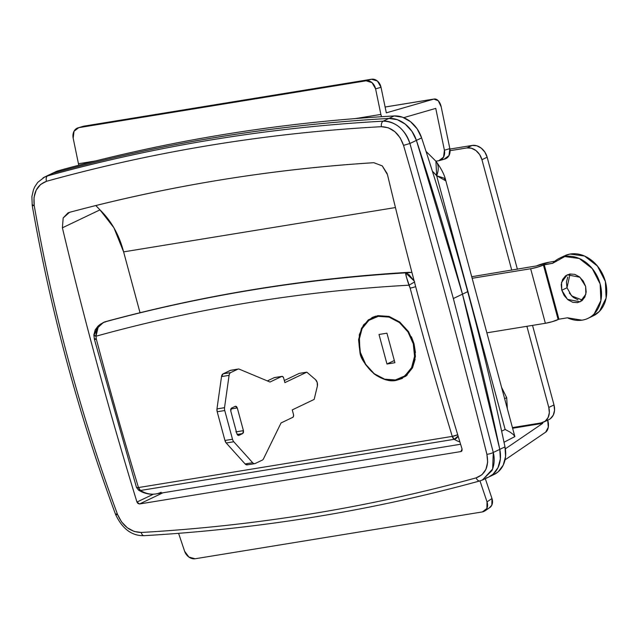<?xml version="1.0" encoding="UTF-8"?>
<svg xmlns="http://www.w3.org/2000/svg" width="638" height="638" viewBox="0 0 638 638"><rect width="100%" height="100%" fill="white"/><g stroke="black" fill="none" stroke-linecap="round" stroke-linejoin="round"><path stroke-width="0.96" d="M507.354 408.751L506.692 397.681L504.634 398.67L506.692 397.681L501.58 387.346M53.098 173.233L58.584 170.665A2416.744 1919.303 64.5 0 1 394.14 115.949L402.53 117.193L410.537 121.698L417.172 128.892L421.622 137.888A2376.351 1887.22 64.5 0 1 467.678 291.67A2376.351 1887.22 64.5 0 1 504.993 446.879L499.785 449.367L504.993 446.879A2376.351 1887.22 -115.5 0 0 467.678 291.67L462.47 294.158L499.785 449.367L462.47 294.158A2376.351 1887.22 -115.5 0 0 416.415 140.384L409.907 143.486L416.415 140.384A28.519 22.649 -115.5 0 0 388.933 118.437L383.191 121.172C388.327 120.749 393.71 122.711 399.332 127.058C404.58 131.691 408.105 137.17 409.907 143.486L453.347 298.52L462.47 294.158A2376.351 1887.22 64.5 0 1 499.785 449.367L500.359 458.993L497.999 467.662L492.991 474.281L488.644 477.08L492.991 474.281L497.999 467.662L500.359 458.993L499.785 449.367A28.519 22.649 64.5 0 1 489.123 476.849A28.519 22.649 -115.5 0 0 499.785 449.367A2376.351 1887.22 -115.5 0 0 462.47 294.158L453.347 298.52L493.278 452.478L499.785 449.367L493.278 452.478C494.833 458.738 494.41 464.751 492.002 470.517L482.24 480.103M504.012 442.238L514.866 436.599L513.43 434.622L510.065 432.101L505.136 429.462L510.065 432.101L513.43 434.622L514.834 436.488L445.826 180.737L444.072 178.161L436.671 175.729L505.136 429.462L501.627 431.144L505.136 429.462L436.671 175.729L432.389 171.231M95.796 205.548L99.975 209.862C111.307 220.9 119.186 234.904 123.612 251.874L395.44 207.549L123.612 251.874L140.025 312.724L123.612 251.874L113.915 227.774L99.975 209.862L62.396 227.806A2732.012 1617.386 80.7 0 0 136.955 502.042L153.359 494.211L136.955 502.042A2732.012 1617.386 -99.3 0 1 62.396 227.806L63.178 217.949L69.566 212.318C169.333 185.698 270.751 169.158 373.82 162.706L382.282 165.904L387.513 174.788A2732.012 1617.386 80.7 0 0 462.064 449.032A2732.012 1617.386 -99.3 0 1 387.513 174.788M482.472 480.007L492.648 468.97L493.278 452.478A4.753 1.061 166 0 1 486.89 454.288C489.155 466.426 485.574 474.281 476.147 477.862A4.753 2.879 74.6 0 0 479.912 480.9A4.753 2.879 -105.4 0 1 476.147 477.862L481.937 474.752L485.925 469.305L487.647 462.191L486.89 454.288C461.434 352.04 433.657 249.075 403.543 145.384L400.106 137.752L394.818 131.635L388.319 127.783L381.396 126.691C267.051 132.919 155.417 151.126 46.502 181.304L40.561 184.486L36.214 190.108L34.013 197.445L34.229 205.603C52.691 311.192 80.476 414.166 117.575 514.515L121.555 521.884L127.321 527.778L134.171 531.462L141.253 532.475C256.516 525.808 368.142 507.609 476.147 477.862C368.142 507.609 256.516 525.808 141.253 532.475C130.591 532.164 122.695 526.175 117.575 514.515C80.476 414.166 52.691 311.192 34.229 205.603C32.817 193.067 36.908 184.964 46.502 181.304C155.417 151.126 267.051 132.919 381.396 126.691A4.753 2.767 -93.1 0 1 383.191 121.172L388.933 118.437A2416.744 1919.303 -115.5 0 0 53.377 173.153A28.519 22.649 -115.5 0 0 50.219 174.349A28.519 22.649 64.5 0 1 53.377 173.153L47.651 175.881C156.765 145.679 268.622 127.441 383.191 121.172C268.622 127.441 156.765 145.679 47.635 175.889A4.753 2.839 74.5 0 0 46.502 181.304A4.753 2.839 -105.5 0 1 47.635 175.889L43.631 177.539M462.064 449.032L462 450.707L460.859 451.576L139.531 503.972L137.991 503.534L136.955 502.042L139.531 503.972L460.859 451.576L461.609 451.218L460.859 451.576L462.064 449.032M42.993 177.906L53.377 173.153C162.052 143.127 273.901 124.888 388.933 118.437C273.901 124.888 162.052 143.127 53.377 173.153A2416.744 1919.303 64.5 0 1 388.933 118.437L397.315 119.689L388.933 118.437A28.519 22.649 64.5 0 1 416.415 140.384L411.965 131.38L405.321 124.187L397.315 119.689L405.321 124.187L411.965 131.38L416.415 140.384L462.47 294.158L416.415 140.384A2376.351 1887.22 64.5 0 1 462.47 294.158L467.678 291.67A2376.351 1887.22 -115.5 0 0 421.622 137.888L416.415 140.384L421.622 137.888A28.519 22.649 -115.5 0 0 394.14 115.949L388.933 118.437L394.14 115.949A2416.744 1919.303 -115.5 0 0 58.584 170.665L53.377 173.153L58.584 170.665A28.519 22.649 -115.5 0 0 55.426 171.861M432.397 171.255A52.276 30.951 -99.3 0 1 436.671 175.729A28.519 16.221 -39.8 0 0 435.906 161.191L436.671 175.729L445.866 180.881M99.975 209.862L62.396 227.806L63.178 217.949L67.987 212.901L69.566 212.318C168.639 185.81 270.057 169.269 373.82 162.706L382.282 165.904L387.186 173.6M461.258 451.457L460.859 451.576M162.953 492.783L139.531 503.972L162.953 492.783M44.684 176.997L37.698 182.412L34.771 186.782L33.439 189.837L31.9 196.608L32.219 205.452A4.753 0.614 -9.9 0 0 34.229 205.603A4.753 0.614 170.1 0 1 32.227 205.452A4.753 0.614 170.1 0 1 33.048 204.942M32.219 205.452C50.697 311.137 78.506 414.206 115.653 514.651A4.753 0.678 -20.3 0 0 117.575 514.515A4.753 0.678 159.7 0 1 115.653 514.651A4.753 0.678 159.7 0 1 116.419 513.925M115.653 514.651C122.44 528.966 131.906 535.968 144.044 535.673A4.753 2.727 -93.3 0 1 141.253 532.475A4.753 2.727 86.7 0 0 144.013 535.673C259.634 528.99 371.595 510.727 479.928 480.9L483.141 479.696M486.89 454.288A4.753 1.061 -14 0 0 493.278 452.478L453.347 298.52L409.907 143.486L403.543 145.384C433.657 249.075 461.434 352.04 486.89 454.288M403.543 145.384L409.907 143.486C404.691 129.059 395.783 121.619 383.191 121.172A4.753 2.767 86.9 0 0 381.396 126.691C391.891 127.082 399.276 133.318 403.543 145.384M444.981 158.982A9.506 7.64 -106.1 0 0 449.838 148.63L441.185 106.817A9.506 5.63 -99.3 0 0 434.263 99.002A9.506 5.63 -99.3 0 0 433.832 99.097L385.113 107.04L433.832 99.097L386.317 112.846L381.03 87.294L375.599 88.865L381.03 87.294A9.506 7.64 -106.1 0 0 371.547 79.232L366.116 80.803A9.506 7.64 73.9 0 1 375.599 88.865L380.886 114.425A9.506 5.63 -99.3 0 0 381.54 116.698L380.886 114.425L355.398 118.58L380.886 114.425L375.599 88.865L372.026 82.653L366.116 80.803L78.809 127.656L84.24 126.085L371.547 79.232L84.24 126.085L78.809 127.656L366.116 80.803L371.547 79.232L377.457 81.082L381.03 87.294L386.317 112.846L433.832 99.097L438.234 100.7L441.185 106.817L449.838 148.63L448.977 155.568L444.2 159.157M435.913 161.199L438.769 160.728L443.546 157.139L444.407 150.209L435.754 108.388L403.734 117.655L435.754 108.388L444.407 150.209A9.506 7.64 73.9 0 1 439.55 160.553A9.506 7.64 73.9 0 1 438.769 160.728L435.913 161.199M78.809 127.656L74.024 131.253L73.171 138.183L78.45 163.735L95.429 160.967L78.45 163.735L73.171 138.183A9.506 7.64 73.9 0 1 78.019 127.839A9.506 7.64 73.9 0 1 78.809 127.656M449.838 148.63L444.407 150.209L449.838 148.63M78.825 165.218L78.45 163.735A9.506 5.63 80.7 0 0 78.833 165.218M84.24 126.085A9.506 7.64 -106.1 0 0 83.45 126.268M494.33 474.361A28.519 22.649 -115.5 0 0 504.993 446.879L505.575 456.505L503.207 465.174L498.206 471.793L493.86 474.584M489.123 476.849A28.519 22.649 64.5 0 1 485.965 478.045M550.395 418.68L553.282 415.123L554.542 410.298L553.999 404.939L532.531 325.38L553.999 404.939L548.784 407.427L549.334 412.786L548.066 417.611L545.187 421.168L541.128 422.914L512.434 427.596L541.128 422.914A14.259 11.324 64.5 0 0 543.743 422.069A14.259 11.324 64.5 0 0 548.784 407.427L553.999 404.939A14.259 11.324 -115.5 0 1 548.951 419.581M517.394 269.268L487.161 157.227L484.888 152.147L481.235 148.128L476.761 145.767L472.144 145.44L449.918 149.061L472.144 145.44L466.928 147.928L450.085 150.672L466.928 147.928L471.546 148.255L476.028 150.616L479.68 154.635L481.945 159.715L511.756 270.185L481.945 159.715L487.161 157.227L481.945 159.715A14.259 11.324 64.5 0 0 466.928 147.928L472.144 145.44A14.259 11.324 -115.5 0 1 487.161 157.227L517.394 269.268M526.9 326.305L548.784 407.427L526.9 326.305M547.723 420.171A9.506 5.63 -99.3 0 1 545.665 432.157L505.041 459.854L545.665 432.157L548.297 427.189L547.659 419.979M489.856 507.529A9.506 7.385 -124.3 0 0 491.97 498.509L487.025 501.883L479.975 480.885L487.025 501.883A9.506 7.385 55.7 0 1 484.912 510.902A9.506 7.385 55.7 0 1 482.416 511.915L195.108 558.768L482.416 511.915L486.898 508.47L487.025 501.883L491.97 498.509L485.311 478.667L491.97 498.509L491.842 505.097L489.322 507.896M178.592 533.32L184.589 551.2L188.896 557.062L195.108 558.768A9.506 7.385 55.7 0 1 184.589 551.2L178.592 533.32M505.352 448.825L542.715 423.353L512.617 428.257L542.715 423.353L542.46 422.595L542.715 423.353L505.352 448.825M161.151 492.273A54.653 32.355 -99.3 0 1 155.808 493.948A54.653 32.355 -99.3 0 1 140.456 490.478L454.232 439.311L458.092 435.993A4.753 3.413 121.3 0 1 454.232 439.311A54.653 32.355 80.7 0 0 459.902 441.951A54.653 32.355 -99.3 0 1 454.232 439.311L140.456 490.478A4.753 3.413 121.3 0 1 138.526 490.128M411.438 336.792L414.006 343.667L415.458 352.615M415.123 359.282L412.531 367.823L401.98 378.565L396.134 380.392C390.065 381.835 382.792 379.73 374.315 374.059C365.096 364.984 360.31 357.79 359.952 352.479L359.29 334.767L363.564 324.878L372.209 317.469L375.854 316.121M103.005 322.836L98.108 327.414L95.987 336.226C197.381 308.154 301.694 291.143 408.942 285.194C301.694 291.143 197.381 308.154 95.987 336.226L96.362 339.256A2731.996 1617.378 80.7 0 0 138.486 487.56L452.262 436.392A2731.996 1617.378 -99.3 0 1 410.138 288.089L406.454 277.131L405.616 272.865C302.755 279.093 202.573 295.426 105.063 321.871L105.278 321.775A2259.908 1794.75 64.5 0 1 405.824 272.761L405.824 272.761A2259.908 1794.75 -115.5 0 0 105.278 321.775L105.063 321.871C202.573 295.426 302.755 279.093 405.616 272.865L407.794 273.718M460.604 444.247L155.839 493.948C149.922 494.825 144.164 493.557 138.558 490.151L140.456 490.478A54.653 32.355 80.7 0 0 155.935 493.932M385.089 379.626L374.315 374.059L365.478 364.529L359.952 352.479L358.572 339.759L361.531 328.291L368.373 319.821L378.047 315.651L389.068 316.424L399.747 322.023L408.495 331.577L414.006 343.667L415.426 356.395L412.531 367.823L405.768 376.253L396.134 380.392L387.162 380.144M408.639 274.292L414.166 280.959L405.616 272.865C405.489 273.949 406.597 278.064 408.942 285.194L410.138 288.089A2731.996 1617.378 80.7 0 0 452.262 436.392L138.486 487.56A4.753 2.815 80.7 0 0 140.456 490.478L138.486 487.56L136.484 487.464A4.753 0.845 -16.9 0 0 138.486 487.56A2731.996 1617.378 -99.3 0 1 96.362 339.256A4.753 0.63 165.1 0 1 94.384 339.264A4.753 0.63 -14.9 0 0 96.362 339.256L95.987 336.226C96.163 328.682 99.193 323.897 105.063 321.871L100.517 324.104L97.973 326.178L95.206 329.862L93.85 334.918L95.987 336.226A4.753 1.499 -178.9 0 1 93.85 334.934A4.753 1.499 -178.9 0 1 94.631 334.121L97.877 326.473M411.917 272.418L408.4 272.33L405.824 272.761L410.202 272.578M105.501 322.015L105.31 321.704C203.642 294.995 304.741 278.535 408.575 272.322L405.824 272.761M93.85 334.918L94.384 339.256A4.753 0.63 165.1 0 1 95.198 338.658M414.453 282.052L408.942 285.194L414.732 281.924M410.138 288.089A4.753 0.63 -14.9 0 0 415.665 286.621A4.753 0.63 165.1 0 1 410.138 288.089M452.262 436.392A4.753 0.845 -16.9 0 0 457.717 434.749L452.262 436.392L454.232 439.311A4.753 2.815 -99.3 0 1 452.262 436.392M94.384 339.256L136.476 487.392M104.233 322.11L105.278 321.775M360.374 352.455A33.272 26.421 64.5 0 1 373.661 317.612A33.272 26.421 64.5 0 1 413.296 343.826L414.564 356.331L411.614 367.592L404.891 375.886L395.416 379.961L384.642 379.187L374.195 373.693L365.67 364.306L360.374 352.455L359.098 339.958L362.049 328.698L368.78 320.404L378.246 316.328L389.028 317.102L399.476 322.597L408.001 331.983L413.296 343.826A33.272 26.421 64.5 0 1 400.01 378.677A33.272 26.421 64.5 0 1 360.374 352.455M407.275 374.977L405.465 375.431M394.914 362.727L386.939 333.18L379.004 334.471L386.971 364.019L394.914 362.727L386.939 333.18L379.004 334.471L386.971 364.019L394.316 360.51L386.971 364.019L394.914 362.727M238.277 369.043L230.717 370.271A4.729 2.799 80.7 0 0 230.262 370.415L237.822 369.187L230.262 370.415A4.729 2.799 80.7 0 0 230.254 370.423L237.814 369.187A4.729 2.799 -99.3 0 1 237.822 369.187A4.729 2.799 -99.3 0 1 238.285 369.043A4.729 2.799 -99.3 0 1 239.282 369.171L270.018 382.026L281.749 376.428A2.377 1.404 -99.3 0 1 281.996 376.356A2.377 1.404 -99.3 0 1 283.663 378.079L284.891 382.625L306.822 372.153L315.571 379.69A4.753 2.815 -99.3 0 1 317.357 386.094L314.175 399.42L292.252 409.891L293.472 414.437A2.377 1.404 -99.3 0 1 292.786 417.332L281.055 422.938L263.526 458.77A4.753 2.815 -99.3 0 1 262.346 460.094L255.208 463.499A4.753 2.815 -99.3 0 1 254.729 463.651A4.753 2.815 -99.3 0 1 252.664 462.717L233.787 441.759A4.753 2.815 -99.3 0 1 232.503 439.247L224.751 410.521A4.753 2.815 -99.3 0 1 224.52 407.682L229.09 375.359A4.745 2.807 -99.3 0 1 230.677 372.6L223.117 373.828A4.745 2.807 80.7 0 0 221.53 376.587L229.09 375.359L221.53 376.587L216.96 408.918A4.753 2.815 80.7 0 0 217.191 411.757L224.943 440.483A4.753 2.815 80.7 0 0 226.227 442.995L245.096 463.946A4.753 2.815 80.7 0 0 247.169 464.879L254.745 463.651M274.188 377.664L267.362 380.918L274.188 377.664L281.749 376.428L274.188 377.664A2.377 1.404 80.7 0 1 274.436 377.584L281.98 376.356M299.262 373.382L284.325 380.519L299.262 373.382L306.822 372.153L299.262 373.382M255.208 463.499A4.753 2.815 -99.3 0 1 255.2 463.499A4.753 2.815 80.7 0 0 255.208 463.499L262.346 460.094A4.753 2.815 80.7 0 0 263.526 458.77L281.055 422.938L292.786 417.332L293.528 416.231L293.472 414.437L292.252 409.891L314.175 399.42L317.357 386.094L317.222 382.513L315.571 379.69L306.822 372.153L284.891 382.625L283.663 378.079L282.849 376.651L281.749 376.428L270.018 382.026L239.282 369.171A4.729 2.799 80.7 0 0 237.822 369.187L230.254 370.423L223.117 373.828L230.677 372.6L223.117 373.828L230.677 372.6L237.814 369.187A4.729 2.799 80.7 0 0 237.814 369.187L230.677 372.6A4.745 2.807 80.7 0 0 229.09 375.359L224.52 407.682L216.96 408.918L224.52 407.682A4.753 2.815 80.7 0 0 224.751 410.521L217.191 411.757L224.751 410.521L232.503 439.247L224.943 440.483L232.503 439.247A4.753 2.815 80.7 0 0 233.787 441.759L226.227 442.995L233.787 441.759L252.664 462.717L245.096 463.946L252.664 462.717A4.753 2.815 80.7 0 0 255.2 463.499M238.819 435.411L236.905 433.76L230.773 411.031L231.458 408.137L235.374 406.27L237.288 407.921L243.421 430.65L243.469 432.436L242.727 433.545L238.819 435.411L237.719 435.188L236.905 433.76L230.773 411.031L230.717 409.245L231.458 408.137L235.374 406.27L236.475 406.494L237.288 407.921L230.796 408.982L237.288 407.921L243.421 430.65L242.727 433.545L237.169 434.446L242.727 433.545L238.5 435.499M230.812 370.255L223.117 373.828L221.53 376.587L216.96 408.918L217.191 411.757L224.943 440.483L226.227 442.995L245.096 463.946L247.64 464.735M235.861 431.878L243.421 430.65L235.861 431.878M570.053 273.965L567.007 287.762L561.799 290.258L561.544 282.427L567.254 274.803L579.926 277.251L585.612 286.374L583.228 281.039L579.392 276.812L574.694 274.34L569.838 273.997L565.579 275.831L562.549 279.564L561.225 284.628L561.799 290.258L564.183 295.585L568.011 299.812L572.717 302.284L577.565 302.627L581.832 300.801L584.855 297.061L586.186 291.997L585.612 286.374L585.859 294.198L580.157 301.822L567.485 299.374L561.799 290.258L567.007 287.762L571.632 295.896L582.566 300.171M536.654 265.886L471.729 276.717L536.654 265.886A9.506 1.308 164.9 0 1 549.43 262.162L536.654 265.886M472.152 278.288L530.656 268.75L537.531 267.147L544.214 264.65L552.715 263.263A33.272 26.421 64.5 0 1 560.276 257.888A33.272 26.421 64.5 0 1 600.167 283.998A33.272 26.421 64.5 0 1 588.643 318.035A33.272 26.421 64.5 0 1 567.429 317.804L558.928 319.191L552.253 321.688L545.378 323.291L486.866 332.829L545.378 323.291A9.506 1.308 -15.1 0 0 558.146 319.566L543.432 265.025L552.715 263.263L564.774 256.556L579.264 258.494L592.239 268.558L600.167 283.998L600.884 300.618L594.209 313.88C590.82 317.381 586.729 319.478 581.944 320.18L567.429 317.804L558.928 319.191L544.214 264.65L558.928 319.191L558.146 319.566L543.432 265.025A9.506 1.308 164.9 0 1 530.656 268.75L545.378 323.291L530.656 268.75L472.152 278.288M554.733 261.293L549.43 262.162L554.733 261.293M563.745 256.205L569.981 254.068L584.472 256.005L597.447 266.07L605.382 281.51L606.1 298.121L599.417 311.392L592.455 316.225M567.764 277.075L566.432 282.14L567.007 287.762M569.391 293.097L573.227 297.324L577.924 299.796M593.85 315.547A33.272 26.421 -115.5 0 0 605.382 281.51A33.272 26.421 -115.5 0 0 565.483 255.399M55.61 171.774L44.636 177.013M494.155 474.449L483.181 479.688M435.898 161.175L426.04 151.413M445.826 180.713C444.534 174.948 441.257 168.472 435.985 161.278M434.119 99.026L385.105 107.017M444.917 158.998L439.486 160.569M78.083 127.815L83.514 126.244M548.8 419.652L543.592 422.141M489.761 507.593L484.816 510.966M401.98 378.565L402.426 378.358M372.209 317.469L372.664 317.253M104.329 322.062L102.957 322.716M136.484 487.464L138.558 490.151M104.257 322.094L105.302 321.704M377.465 315.754L372.496 318.123M406.605 375.567L401.605 377.959M593.252 315.842L588.882 317.931M564.582 255.806L560.124 257.927"/></g></svg>
